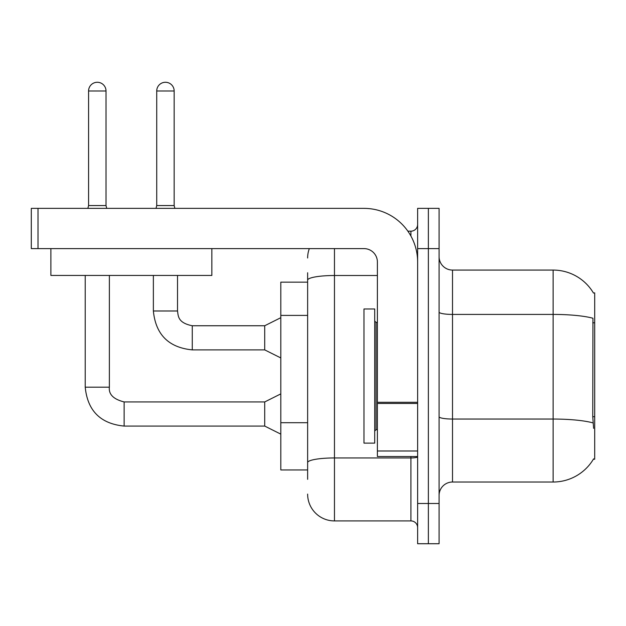 <?xml version="1.0" encoding="UTF-8"?>
<svg xmlns="http://www.w3.org/2000/svg" width="626" height="626" viewBox="0 0 626 626"><rect width="100%" height="100%" fill="white"/><g stroke="black" fill="none" stroke-linecap="round" stroke-linejoin="round"><path stroke-width="0.94" d="M593.479 293.046A46.95 46.95 0 0 0 553.118 270.072A46.95 46.95 0 0 1 593.479 293.046L594.7 292.882L594.7 459.218L593.378 459.218L593.62 458.819A46.95 46.95 0 0 1 553.118 482.02L452.512 482.02A13.412 13.412 0 0 0 439.092 495.432M307.632 306.012L307.632 272.756L307.632 282.146L280.808 282.146L280.808 469.946L307.632 469.946M428.364 503.484L428.364 543.728L439.092 543.728L439.092 503.484L428.364 503.484L428.364 543.728L417.628 543.728L417.628 503.484L428.364 503.484L428.364 248.608L428.364 503.484M417.628 503.484L417.628 208.372L428.364 208.372L428.364 248.608L428.364 208.372L439.092 208.372L439.092 503.484M593.62 428.364L592.759 416.705L592.947 318.251A46.95 8.154 180 0 0 553.118 314.416L553.118 270.072A46.95 46.95 0 0 1 593.378 292.882A46.95 46.95 0 0 0 553.118 270.072L452.512 270.072A13.412 13.412 0 0 1 439.092 256.66A13.412 13.412 0 0 0 452.512 270.072L452.512 482.02M307.632 479.336L307.632 272.756M334.464 248.608L334.464 520.918L410.922 520.918L410.922 456.534M407.87 231.174L410.922 231.174A6.706 6.706 0 0 0 417.628 224.468M307.632 467.262L307.632 432.104M417.628 527.632A6.706 6.706 0 0 0 410.922 520.918M307.632 257.998A26.832 26.832 0 0 1 309.33 248.608M334.464 520.918A26.832 26.832 0 0 1 307.632 494.094M363.972 376.046L363.972 443.122L374.708 443.122L374.708 308.978L363.972 308.978L363.972 376.046M417.628 456.534L377.392 456.534L377.392 402.291L417.628 402.291M417.628 262.028A53.656 53.656 0 0 0 363.972 208.372L38.006 208.372L38.006 248.608L363.972 248.608A13.412 13.412 0 0 1 377.392 262.028L377.392 402.291M38.006 248.608L31.3 248.608L31.3 208.372L38.006 208.372M211.854 248.608L211.854 275.44L50.886 275.44L50.886 248.608M106.021 205.555L88.579 205.555L88.579 90.997A8.717 8.717 0 0 1 97.296 82.272A8.717 8.717 0 0 1 106.021 90.997L106.021 205.555L106.725 208.372M280.808 434.131L264.712 426.079L264.712 401.939L280.808 393.887M85.222 275.44L85.222 387.181L109.37 387.181L109.37 275.44M174.161 205.555L156.727 205.555L156.727 90.997A8.717 8.717 0 0 1 165.444 82.272A8.717 8.717 0 0 1 174.161 90.997L174.161 205.555L174.865 208.372M280.808 357.939L264.712 349.887L264.712 325.747L280.808 317.695M153.37 275.44L153.37 310.989L177.518 310.989L177.518 275.44M594.7 416.705L592.759 416.705M594.7 322.805L592.759 322.805M307.632 315.402L280.808 315.402M307.632 422.714L280.808 422.714M553.118 482.02L553.118 314.416L452.512 314.416A13.412 2.332 0 0 1 439.092 312.084M593.088 422.926A46.95 8.154 180 0 0 553.118 419.044L452.512 419.044A13.412 2.332 -0 0 1 439.092 416.713M439.092 248.608L417.628 248.608M417.628 456.784A6.706 1.166 0 0 1 410.922 457.95L334.464 457.95A26.832 4.656 180 0 0 307.632 462.606M307.632 280.174A26.832 4.656 180 0 1 334.464 275.51L377.392 275.51M410.922 236.049L410.922 231.174M374.708 321.052L376.046 322.39L376.046 429.702L377.392 429.702M417.628 403.457L377.392 403.457M377.392 450.994L417.628 450.994M264.712 426.079L124.128 426.079C100.528 423.747 87.562 410.781 85.222 387.181C87.562 410.781 100.528 423.747 124.128 426.079C100.528 423.747 87.562 410.781 85.222 387.181C87.562 410.781 100.528 423.747 124.128 426.079C100.528 423.747 87.562 410.781 85.222 387.181C87.562 410.781 100.528 423.747 124.128 426.079C100.528 423.747 87.562 410.781 85.222 387.181C87.562 410.781 100.528 423.747 124.128 426.079L124.128 401.962M88.579 90.997L106.021 90.997M264.712 349.887L192.268 349.887C168.668 347.555 155.702 334.589 153.37 310.989C155.702 334.589 168.668 347.555 192.268 349.887C168.668 347.555 155.702 334.589 153.37 310.989C155.702 334.589 168.668 347.555 192.268 349.887C168.668 347.555 155.702 334.589 153.37 310.989C155.702 334.589 168.668 347.555 192.268 349.887L192.268 325.747L264.712 325.747M156.727 90.997L174.161 90.997M109.37 387.181C108.556 394.341 113.478 399.255 124.128 401.939C113.478 399.255 108.556 394.341 109.37 387.181C108.556 394.341 113.478 399.255 124.128 401.939C113.478 399.255 108.556 394.341 109.37 387.181C108.556 394.341 113.478 399.255 124.128 401.939C113.478 399.255 108.556 394.341 109.37 387.181C108.556 394.341 113.478 399.255 124.128 401.939C113.478 399.255 108.556 394.341 109.37 387.181M376.046 322.39L377.392 322.39M376.046 429.702L374.708 431.048M264.712 401.939L124.128 401.939M88.579 205.555L87.875 208.372M153.37 310.989C155.702 334.589 168.668 347.555 192.268 349.887M177.518 310.989C178.332 315.676 177.471 322.805 192.268 325.747M156.727 205.555L156.023 208.372"/></g></svg>
